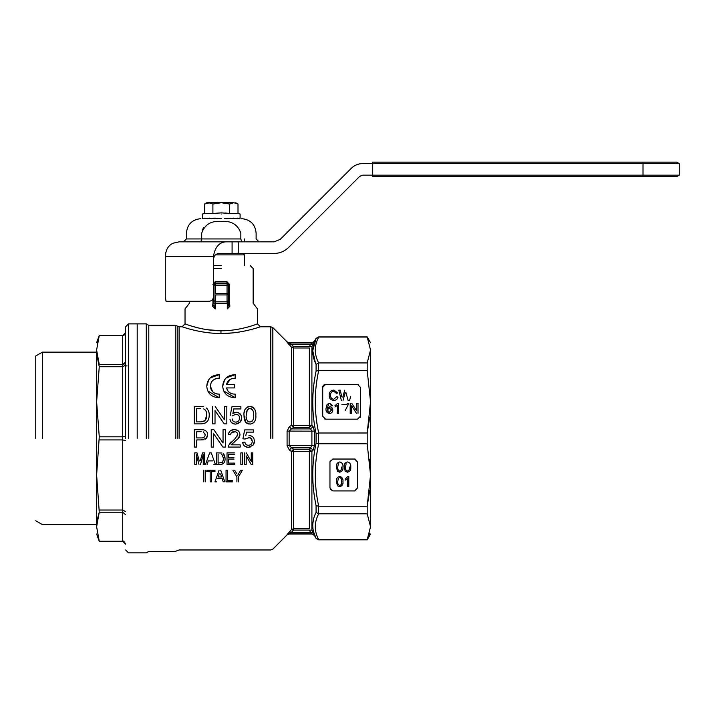 <?xml version="1.0" encoding="UTF-8"?>
<svg xmlns="http://www.w3.org/2000/svg" width="715" height="715" viewBox="0 0 715 715"><rect width="100%" height="100%" fill="white"/><g stroke="black" fill="none" stroke-linecap="round" stroke-linejoin="round"><path stroke-width="1.07" d="M372.712 162.135L676.739 162.135L372.712 162.135L372.712 163.583L679.25 163.583L643.017 163.583L679.25 163.583L643.017 163.583L643.017 162.135M209.549 202.783L204.526 204.025L206.769 202.729L221.266 202.729C236.388 202.729 236.388 202.729 221.266 202.729C206.143 202.729 206.143 202.729 221.266 202.729L233.814 202.729C236.397 202.729 236.397 202.729 233.814 202.729C236.397 202.729 236.397 202.729 233.814 202.729L237.997 204.025L233.814 202.729L229.631 204.025L229.631 213.472L237.997 213.472L240.106 214.035L240.106 218.379M208.709 202.729L212.9 204.025L221.266 202.729L229.631 204.025M235.753 202.729L237.997 204.025L237.997 213.472M212.9 204.025L212.9 213.472L221.266 212.864L229.631 213.472M204.526 204.025L204.526 213.472L212.802 213.445M229.569 213.463L225.448 213.025M221.266 214.035C245.567 214.035 245.567 214.035 221.266 214.035C196.956 214.035 196.956 214.035 221.266 214.035M224.537 218.379L233.376 218.656L233.376 218.093L237.577 218.656L237.577 218.093L239.82 218.656L239.82 218.093M238.971 218.379L237.577 218.656M235.7 218.379L233.376 218.656M230.686 218.379L227.71 218.656M217.995 218.379L214.822 218.656L214.822 218.093L221.266 218.656C247.533 218.656 247.533 218.656 221.266 218.656C207.797 218.656 207.797 218.656 221.266 218.656M211.846 218.379L209.155 218.656L209.155 218.093L214.822 218.656M206.832 218.379L204.946 218.656L204.946 218.093L209.155 218.656M203.56 218.379L202.711 218.656L202.711 218.093L202.711 218.656M202.711 218.093L204.946 218.656M122.712 541.264L99.26 541.273L122.712 541.264C123.338 540.486 124.312 541.452 125.608 544.169L122.712 541.264L122.712 512.226L99.26 512.226L96.623 474.975L99.26 436.811L122.712 436.811L122.712 335.478C123.391 336.22 124.356 335.255 125.608 332.573M99.26 439.931L122.712 439.931L122.712 436.811L125.608 436.213M99.26 510.027L122.712 510.027L122.712 439.931L125.608 440.538M125.608 511.636L122.712 510.027L122.712 512.226L125.608 514.702M125.608 438.375L125.608 326.773L125.608 438.375M123.177 364.48L124.741 363.801M125.608 332.591L122.712 335.478L99.26 335.469L122.712 335.478M125.608 362.049L122.712 364.516L99.26 364.516L96.623 350.118M125.608 365.106L122.712 366.724L99.26 366.724L97.303 357.25M137.2 438.375L137.2 323.877L137.2 438.375M97.303 342.744L99.26 335.478L96.623 349.894M99.26 436.811L96.623 401.767L99.26 366.724M96.623 350.001C96.623 340.304 96.623 340.304 96.623 350.001L96.623 526.749L99.26 512.226L97.303 519.483L96.623 526.749C96.623 536.438 96.623 536.438 96.623 526.749L99.26 541.264L96.623 534.025M42.417 438.375L42.417 352.138L42.417 438.375M35.75 438.375L35.75 355.99L35.75 438.375M148.8 438.375L148.8 325.325L148.8 438.375M221.266 333.494L221.578 333.494C242.287 333.592 260.921 326.514 260.394 326.773C260.573 326.657 241.634 333.735 220.944 333.494C200.236 333.592 181.592 326.514 182.137 326.773C181.959 326.657 200.897 333.735 221.578 333.494L232.545 332.922M235.986 332.52L239.436 332.01M242.751 331.42L243.842 331.206M248.757 330.124L251.314 329.481M253.673 328.837L255.675 328.265M257.329 327.756L258.696 327.327M259.617 327.032L260.197 326.835M208.7 379.799L206.769 386.198C207.341 393.411 211.497 397.263 219.237 397.755L207.788 390.935M207.627 390.578L207.35 389.809M208.709 379.772L210.147 378.021M210.174 377.985L219.237 374.633C211.461 375.116 207.305 378.968 206.769 386.198M216.895 394.028L219.237 394.117C213.74 393.894 210.791 391.248 210.398 386.198C210.737 381.175 213.687 378.53 219.237 378.271L217.44 378.28M217.342 378.289L216.663 378.405M216.439 378.458L215.376 378.807M214.715 379.111L213.839 379.638M213.329 380.023L212.587 380.702M211.604 381.971L210.889 383.419M210.398 386.198L212.623 391.722M248.784 424.013L247.694 423.727M247.658 423.718L246.657 423.191M246.648 423.182L245.799 422.422L249.919 424.102C254.379 423.209 256.345 420.277 255.827 415.299C256.345 410.392 254.37 407.452 249.919 406.486C245.459 407.434 243.484 410.374 244.003 415.299L245.799 422.422M245.272 421.644L244.879 420.822M244.843 420.733L244.351 419.053M244.333 418.981L244.083 417.194M244.083 417.158L244.003 415.299M244.155 412.689L244.512 410.821M247.658 406.88L249.338 406.504M250.59 406.522L251.412 406.656M251.457 406.665L252.502 407.032M252.645 407.103L253.593 407.756M255.067 410.124L255.335 410.928M255.818 415.683L255.782 416.827M254.817 421.117L253.995 422.404M252.949 423.316L250.447 424.084M209.155 416.559L208.977 417.694M208.753 418.561L208.262 419.857M207.189 421.537L205.089 423.128M204.284 423.423L201.532 423.861M201.845 406.513L202.488 406.558M203.721 406.737L194.283 406.486L194.283 423.879L200.808 423.879C206.394 423.727 209.2 420.795 209.227 415.093C209.343 412.376 208.387 410.008 206.376 407.979L207.091 408.649M208.61 411.205L209.021 412.743M224.385 419.785L215.179 406.486L224.385 419.785L224.385 406.486L226.834 406.486L226.834 423.879L224.224 423.879L215.018 410.58L215.018 423.879L212.57 423.879L212.57 406.486M238.274 423.602L235.691 424.102C232.455 424.084 230.543 422.449 229.962 419.196M234.895 424.067L231.785 422.824M232.652 420.429L232.956 420.894M233.778 421.627L234.359 421.895M235.128 422.065L236.263 422.065M236.522 422.029L237.255 421.832M237.353 421.796L238.551 420.947M231.964 406.71L230.185 415.63L231.964 406.71L240.883 406.71L240.883 408.944L233.796 408.944L232.876 413.449L236.245 412.287C239.677 412.618 241.527 414.494 241.777 417.918L240.365 421.993L235.691 424.102M233.278 413.181L234.413 412.609M234.466 412.591L235.798 412.305M236.745 412.305L237.309 412.376M237.362 412.385L238.417 412.689M238.435 412.698L241.339 415.585M241.697 419.017L241.456 420.009M241.438 420.089L240.696 421.546M223.724 390.935L235.181 397.755L235.181 394.117C230.561 394.126 227.674 392.061 226.53 387.932L227.441 390.247M229.622 392.651L232.178 393.876M223.572 390.578L223.295 389.809M235.181 397.755C227.441 397.263 223.286 393.411 222.714 386.198L224.644 379.799M224.653 379.772L226.083 378.021M226.119 377.985L235.181 374.633L235.181 378.271L231.848 378.61M230.444 379.218L226.53 384.456C227.611 380.38 230.498 378.315 235.181 378.271M205.178 439.198L206.286 438.375L201.174 439.931L196.732 439.931L196.732 447.072L194.283 447.072L194.283 429.679L202.39 429.715M204.463 430.046L205.25 430.367M207.127 432.316L207.502 433.344M207.52 433.388L207.609 433.871M207.323 436.659L206.34 438.313M213.839 429.679L223.044 442.978L223.044 429.679L225.502 429.679L225.502 447.072L222.892 447.072L213.687 433.764L213.687 447.072L211.229 447.072L211.229 429.679L213.839 429.679L219.863 438.375M237.407 435.927L237.559 433.505M235.441 431.824L231.767 432.405M231.723 432.432L230.891 433.487M230.695 434.112L230.632 434.8L228.398 434.586C228.979 431.234 230.954 429.599 234.314 429.679C237.603 429.635 239.498 431.234 239.99 434.479L238.408 438.375L232.152 443.756M228.577 433.54L229.631 431.458M230.275 430.859L233.43 429.715M235.271 429.724L237.746 430.519M238.444 431.038L239.543 432.459M239.891 435.515L239.766 435.989M239.364 436.972L239.06 437.491M249.464 437.571L245.12 439.037L242.894 438.822L244.673 429.903L253.593 429.903L253.593 432.128L246.505 432.128L245.763 435.748M207.252 329.713L221.266 330.768C202.157 330.974 184.515 323.609 185.033 323.877C184.363 323.546 201.889 330.902 220.962 330.768L221.266 330.768C240.365 330.974 258.017 323.609 257.498 323.877C258.151 323.546 240.651 330.902 221.561 330.768L225.064 330.688M204.284 329.222L201.067 328.578M199.726 328.283L192.514 326.38M191.102 325.951L189.073 325.289M185.73 324.136L185.167 323.922M219.237 397.755L219.237 394.117M219.237 378.271L219.237 374.633M232.187 418.972C232.545 421.028 233.707 422.065 235.691 422.091C238.149 421.993 239.436 420.643 239.543 418.043C239.454 415.665 238.167 414.414 235.7 414.289L232.411 415.853M226.53 387.932L234.306 387.932L234.306 384.456L226.53 384.456M222.714 386.198C223.241 378.968 227.397 375.116 235.181 374.633M206.733 470.255L215.054 470.255L206.733 470.255M246.282 452.863L251.251 461.425L251.251 452.863L252.744 452.863L252.744 464.464L251.171 464.464L246.201 455.902L246.201 464.464L244.709 464.464L244.709 452.863M224.85 460.826L224.456 461.988M223.455 463.445L222.579 464.035M216.618 452.863L221.972 453.033L216.618 452.863L216.618 464.464L220.318 464.464C223.616 464.196 225.207 462.239 225.091 458.601L223.473 453.864M224.251 454.856L225.011 457.287M196.25 454.651L198.976 464.464L196.25 454.651L196.25 464.464L194.766 464.464L194.766 452.863L196.991 452.863L199.288 461.005M208.271 460.889L207.109 464.464L208.271 460.889L212.632 460.889M215.376 464.464L213.794 464.464L215.376 464.464L211.283 452.863L209.62 452.863L205.527 464.464M223.232 481.856L222.07 478.281L223.232 481.856M227.54 480.516L232.446 480.516L227.54 480.516L227.54 470.255L226.056 470.255L226.056 481.856L232.446 481.856M236.906 476.941L232.893 470.255L236.906 476.941L236.906 481.856M238.506 474L240.624 470.255L242.412 470.255L238.399 476.941L238.399 481.856M248.954 435.471C251.215 435.623 252.86 436.588 253.87 438.375L254.486 441.101L253.074 445.177L248.4 447.295C245.245 447.313 243.332 445.686 242.671 442.388L244.896 442.165L245.039 442.791M254.343 442.558L253.923 443.827M250.983 446.795L249.052 447.268M247.542 447.25L244.512 446.026M244.244 445.785L243.645 445.105M243.225 444.39L242.85 443.389M245.263 443.407L245.585 443.97M246.612 444.882L247.524 445.204M247.783 445.248L249.186 445.222M249.419 445.177L249.937 445.025M250.044 444.989L251.251 444.149M252.225 441.834L252.073 439.859M245.745 438.375L245.12 439.037L245.745 438.375M234.869 441.611L231.079 444.837L240.213 444.837L240.213 447.072L228.174 447.072L228.425 445.534L235.36 438.375L237.764 434.514C237.452 432.647 236.281 431.699 234.27 431.681C232.098 431.654 230.891 432.7 230.632 434.8M229.435 443.684L230.06 442.925M230.686 442.281L231.204 441.816M203.9 439.654L202.542 439.877M253.87 438.375L254.486 441.101M242.894 438.822L244.673 429.903M206.286 438.375L207.663 434.675C207.609 432.191 206.251 430.582 203.56 429.84L200.897 429.679M227.299 308.907C266.543 308.907 266.543 308.907 227.299 308.907L228.514 305.073L229.792 306.351L227.299 308.907L227.299 303.187L214.017 303.187L214.017 305.073L214.017 300.443L215.465 301.802L227.057 301.802L227.299 303.187L228.514 303.187L228.514 284.463L229.578 284.463L229.578 303.294C260.323 303.294 260.323 303.294 229.578 303.294L229.864 306.1L228.514 304.697L229.864 306.1C263.057 306.1 263.057 306.1 229.864 306.1M253.593 415.299C254.138 418.874 252.913 421.135 249.919 422.091C246.907 421.09 245.683 418.82 246.237 415.299L247.345 409.686L249.893 408.497C252.922 409.489 254.156 411.76 253.593 415.299M203.596 408.855C205.938 410.222 206.993 412.287 206.769 415.049L204.982 420.643L200.575 421.868L196.732 421.868L196.732 408.497L200.513 408.497M206.733 471.596L210.156 471.596L210.156 481.856L211.64 481.856L211.64 471.596L215.054 471.596M205.25 470.255L205.25 481.856M203.757 481.856L203.757 470.255M251.171 464.464L246.201 455.902M240.848 464.464L242.331 464.464L242.331 452.863L240.848 452.863L240.848 464.464M234.011 459.11L228.514 459.11L228.514 463.123L234.752 463.123L234.752 464.464L227.021 464.464L227.021 452.863L234.457 452.863M234.457 454.204L228.514 454.204L228.514 457.77L234.011 457.77M200.245 460.862L202.506 452.863L204.722 452.863L204.722 464.464L203.239 464.464L203.239 454.651L200.513 464.464M219.058 470.255L214.965 481.856L216.547 481.856M217.709 478.281L222.07 478.281M220.721 470.255L224.814 481.856M242.412 470.255L238.399 476.941M237.738 475.341L238.685 473.67M234.681 470.255L236.772 473.741M222.892 447.072L216.868 438.375M228.174 447.072L228.425 445.534M244.896 442.165C245.263 444.212 246.434 445.248 248.4 445.284C250.867 445.123 252.145 443.774 252.261 441.235L250.554 437.946M250.518 437.929L249.741 437.634M251.162 438.375L248.409 437.482M203.23 431.833L205.205 434.747C204.964 437.035 203.623 438.089 201.165 437.929L196.732 437.929L196.732 431.681L201.121 431.681M313.099 344.272L310.587 344.353L314.412 341.547L311.901 346.552L311.901 425.237L313.099 426.623L314.412 431.047L311.901 431.154L310.587 428.911L291.407 428.911L289.137 431.154L289.137 445.588L293.481 449.243L291.434 451.424L289.352 450.048L287.081 445.651L287.081 431.091L289.352 426.694L291.434 425.318L293.481 427.499L291.407 428.911L289.352 426.694M292.721 347.052L291.434 347.141L287.081 342.145L291.407 344.353L289.352 344.862L287.77 343.075M228.514 305.073L228.514 293.588L227.057 294.946L227.057 301.802L228.514 300.443M213.436 282.818L215.716 281.585L226.807 281.585L227.057 283.819L228.514 285.267L227.057 285.267L227.057 294.946L215.465 294.946L215.224 308.907L212.739 306.351L214.017 305.073L215.224 308.907L214.455 306.932M248.82 421.913L247.882 421.385M247.873 421.376L247.372 420.885M246.684 419.535L246.309 417.274M252.627 420.661L251.957 421.376M250.375 408.524L251.6 408.953M252.011 409.257L252.636 409.954M253.271 411.572L253.503 413.145M247.855 409.186L248.436 408.81M248.489 408.783L249.329 408.533M246.282 413.788L246.416 412.403M246.595 411.483L246.729 410.991M200.575 421.868L203.793 421.403M204.258 421.171L205.902 419.365M206.286 418.454L206.438 417.953M206.617 417.131L206.707 413.726M205.902 410.928L205.134 409.909M221.865 454.445L223.607 458.574L222.624 462.301L218.102 463.123L218.102 454.204M220.649 473.929L221.632 476.95L218.147 476.95L219.192 473.723M289.137 533.756L311.901 533.756L310.587 532.389L291.407 532.389L287.081 534.606L291.434 529.601L293.481 530.101L291.407 532.389L289.352 531.88M204.007 437.303L203.382 437.616M291.434 347.141L293.481 347.982L293.481 425.443L291.434 425.318L291.434 347.141L292.274 347.204M289.959 343.54L289.137 342.986L311.901 342.986M291.407 344.353L293.481 346.641L309.389 346.641L310.587 344.353L291.407 344.353M214.017 304.697L212.659 306.1C179.465 306.1 179.465 306.1 212.659 306.1L212.945 303.294C182.209 303.294 182.209 303.294 212.945 303.294L212.945 298.924M314.412 431.047L314.412 445.695L313.099 450.119L311.901 451.505L309.389 449.243L309.389 451.299L311.901 451.505L311.901 530.19L309.389 530.101L311.901 530.19L313.099 532.469L310.587 532.389L309.389 530.101L293.481 530.101L293.481 528.76L309.389 528.76L309.389 451.299L293.481 451.299L293.481 528.76L291.434 529.601L291.434 451.424L293.481 451.299L293.481 449.243L309.389 449.243L310.587 447.84L291.407 447.84L289.352 450.048M221.266 268.509L213.436 268.509M226.807 281.585L229.578 284.463M313.099 426.623L310.587 428.911L309.389 427.499L311.901 425.237L309.389 425.443L309.389 347.982L293.481 347.982L293.481 346.641M228.514 285.267L227.057 283.033L215.465 283.033L215.716 281.585M221.266 265.614L213.436 265.614M214.017 300.443L214.017 285.267L215.465 283.033L214.017 284.463L212.945 284.463M228.514 293.588L215.465 293.588L215.465 285.267L214.017 285.267L214.017 284.463L214.017 302.141M214.017 284.463L214.437 283.453M313.608 531.906L316.084 538.261C311.642 529.752 311.642 521.137 316.084 512.396L316.084 505.612C311.642 484.877 311.642 464.062 316.084 443.175L316.084 433.576C311.642 412.752 311.642 391.936 316.084 371.13L318.595 370.531L367.197 370.54L370.54 401.776L370.54 350.001L367.197 337.06L370.54 350.001C370.54 340.304 370.54 340.304 370.54 350.001L370.54 349.823M316.084 371.13L316.084 364.346C311.642 355.641 311.642 347.016 316.084 338.481L312.741 350.69L315.467 363.059M314.037 342.422L314.278 341.895M313.099 532.469L314.412 535.204L313.099 532.469M313.429 519.573L312.759 524.238M312.741 525.677L312.759 526.499M313.036 529.225L313.599 531.889M316.084 338.481L318.595 337.06L367.197 337.06M316.084 364.346L318.595 362.934L318.595 370.531M370.54 350.001L367.197 362.934L318.595 362.934M316.084 433.576L318.595 433.004L318.595 443.747L367.197 443.747L370.54 475.001L370.54 401.767L367.197 432.995L367.197 443.747M369.682 417.408L367.197 432.995L318.595 433.004M316.084 443.175L318.595 443.747M316.084 505.612L318.595 506.211L318.595 513.808L367.197 513.808L370.54 526.749L370.54 474.975L367.197 506.211L367.197 513.808M369.682 490.615L367.197 506.211L318.595 506.211M316.084 512.396L318.595 513.808M316.182 538.422L318.595 539.682L367.197 539.682L370.54 526.749C370.54 536.438 370.54 536.438 370.54 526.749L370.54 526.928M317.111 539.289L318.595 539.682M314.412 445.695L311.901 445.588L310.587 447.84L313.099 450.119M322.715 416.264L322.715 387.271L325.611 384.375L357.5 384.375L360.396 387.271L360.396 416.264L357.5 419.16L325.611 419.16L322.715 416.264M354.604 490.919L332.859 490.919L329.964 488.023L329.964 461.935L332.859 459.039L354.604 459.039L357.5 461.935L357.5 488.023L354.604 490.919M369.682 533.22L367.197 539.682M369.691 459.352L370.54 474.975M367.197 362.934L367.197 370.54M322.715 387.271L322.912 386.225M322.921 386.207L323.484 385.305M323.564 385.224L324.458 384.616M324.547 384.581L325.611 384.375M324.44 418.91L325.611 419.16M360.154 417.435L360.396 416.264M358.671 384.625L357.5 384.375M332.859 490.919L330.205 489.185M355.775 459.28L354.604 459.039M330.214 460.764L329.964 461.935M348.375 404.395L345.184 410.607L348.375 404.395M341.877 404.645L347.079 404.645M348.375 403.349L347.079 403.349M334.978 406.951L337.319 405.459L334.978 406.951M329.767 406.728L327.309 408.068L328.516 404.69L327.309 408.068L329.767 406.728C331.742 407.023 332.734 408.113 332.77 410.017C332.734 408.113 331.742 407.023 329.767 406.728M327.113 404.368L326.004 408.614L327.113 404.368L329.713 403.215L327.113 404.368M332.636 405.816L329.713 403.215L332.636 405.816M345.157 480.167L347.499 478.666L345.157 480.167L345.157 478.961L347.955 476.431L348.795 476.431L348.795 486.575L347.499 486.575L347.499 478.666M351.709 403.215L356.57 410.785L356.57 403.215L358.001 403.215L358.001 413.359M356.49 413.359L351.628 405.789L351.628 413.359L350.198 413.359L350.198 403.215M334.978 405.754L337.784 403.215L338.624 403.215L338.624 413.359M337.319 413.359L337.319 405.459M332.77 410.017C332.734 412.037 331.662 413.19 329.561 413.493C326.925 412.948 325.736 411.322 326.004 408.614M331.34 405.95L330.866 404.905M336.318 393.295L333.771 391.212C331.519 391.579 330.455 392.901 330.598 395.163C330.401 397.442 331.456 398.818 333.735 399.274L336.577 396.736L338.007 397.066C337.516 399.149 336.13 400.275 333.869 400.445C330.661 400.078 329.097 398.318 329.168 395.172C329.15 392.16 330.705 390.444 333.842 390.041L337.748 392.991L336.318 393.295M345.238 392.723L343.039 400.32M341.341 400.32L338.785 390.175L340.269 390.175L341.77 396.843M342.762 397.093L344.764 390.175M350.645 396.289L349.626 400.32L348.053 400.32L345.935 392.562M337.426 485.726L336.443 481.57C336.059 478.844 337.14 477.137 339.688 476.431C342.217 477.128 343.298 478.836 342.941 481.57C343.325 484.278 342.235 485.994 339.688 486.7L337.426 485.726M337.426 471.23L336.443 467.074C336.059 464.357 337.14 462.641 339.688 461.935C342.217 462.632 343.298 464.348 342.941 467.074C343.325 469.791 342.235 471.498 339.688 472.213L337.426 471.23M345.229 471.23L344.246 467.074C343.861 464.357 344.952 462.641 347.499 461.935C350.019 462.632 351.11 464.348 350.743 467.074C351.128 469.791 350.046 471.498 347.499 472.213L345.229 471.23M329.409 407.899L331.465 410.061L329.463 412.323L327.309 409.99L329.409 407.899M339.679 477.602C341.332 478.272 341.985 479.595 341.645 481.561C341.985 483.528 341.332 484.85 339.688 485.53C338.052 484.85 337.4 483.537 337.739 481.561L338.329 478.29L337.739 481.561M341.645 467.074C341.985 469.04 341.332 470.363 339.688 471.042C338.052 470.363 337.4 469.04 337.739 467.074L338.329 463.803L337.739 467.074M349.447 467.074C349.787 469.04 349.135 470.363 347.499 471.042C345.854 470.363 345.202 469.04 345.542 467.074L346.132 463.803L345.542 467.074M331.108 408.721L331.349 409.221M327.872 408.515L328.444 408.113M337.963 483.975L337.784 482.822M341.421 483.966L341.269 484.413M340.313 477.718L340.787 478.022M340.841 478.076L341.18 478.523M341.341 478.898L341.6 480.364M337.963 469.478L337.784 468.325M345.765 469.478L345.586 468.325M328.998 412.278L328.543 412.126M327.622 411.241L327.309 409.99M244.45 238.944L244.45 241.84M243.002 253.441L244.45 254.889L244.45 265.614M240.839 238.944L201.693 238.944L200.817 241.84L183.505 241.84L186.409 238.944L201.693 238.944L201.693 233.144C204.722 224.519 211.247 220.604 221.266 221.391C231.276 220.604 237.8 224.519 240.839 233.144L240.839 238.944C260.975 238.944 260.975 238.944 240.839 238.944L241.706 241.84M183.505 241.84L197.671 241.84M643.017 176.623L372.712 176.623L676.739 176.623L643.017 176.623L643.017 175.175L679.25 175.175L362.657 175.175L359.582 176.444L288.529 247.497C284.534 251.376 279.753 253.351 274.185 253.441L219.237 253.441C215.68 253.834 213.74 255.764 213.436 259.232L213.436 296.922C213.159 299.585 211.712 301.033 209.093 301.265L166.068 301.265L165.281 296.922L165.281 256.336C165.809 249.66 168.418 245.281 173.11 243.198L179.233 241.84L232.089 241.84L200.817 241.84M203.927 227.361L203.006 228.63M202.425 229.73L202.175 230.355M232.089 253.441L232.089 241.84L274.185 241.84L280.334 239.293L351.378 168.248C354.524 165.201 358.278 163.646 362.657 163.583L643.017 163.583L643.017 175.175M214.214 256.336L213.436 259.232L213.436 256.336C215.224 246.166 220.05 241.33 227.915 241.84M362.657 175.175L360.995 175.506M214.259 256.265L214.58 255.782M215.135 255.139L215.662 254.665M372.712 163.583L372.712 176.623M311.901 346.552L309.389 346.641L311.901 346.552M128.503 438.375L128.503 323.877L128.503 438.375M146.289 438.375L146.289 323.877L146.289 438.375M175.273 438.375L175.273 325.325L175.273 438.375M177.195 438.375L177.195 326.049L177.195 438.375M179.108 438.375L179.108 326.773L179.108 438.375M270.788 438.375L270.788 326.773L270.788 438.375M220.944 333.494L220.962 330.768M272.835 438.375L272.835 327.622L272.835 438.375M215.224 308.907C175.988 308.907 175.988 308.907 215.224 308.907M287.081 445.651L311.901 445.588L311.901 431.154L287.081 431.091M293.481 427.499L293.481 425.443L309.389 425.443L309.389 427.499L293.481 427.499M228.514 303.294L229.578 303.294M214.017 303.294L212.945 303.294M311.901 533.756L314.412 535.204M318.693 362.934C314.135 354.309 314.135 345.685 318.693 337.06M318.693 432.995C314.135 412.18 314.135 391.355 318.693 370.54M318.693 506.211C314.135 485.387 314.135 464.571 318.693 443.747M318.693 539.682C314.135 531.057 314.135 522.433 318.693 513.808M227.057 285.267L227.057 283.819L215.465 283.819L215.465 285.267L227.057 285.267M215.403 254.889L244.45 254.889M201.693 233.144C181.556 233.144 181.556 233.144 201.693 233.144M238.238 253.441L238.238 241.84M165.281 256.336L213.436 256.336M240.839 233.144C260.975 233.144 260.975 233.144 240.839 233.144M676.739 176.623L679.25 175.175L679.25 163.583L676.739 162.135M204.526 213.472L202.425 214.035L202.425 218.379M370.54 534.025L367.197 539.825L318.595 539.825L316.084 538.377L314.412 535.481L311.901 534.025L289.137 534.025L287.081 534.874L272.835 549.12L270.788 549.969L179.108 549.969L175.273 551.417L148.8 551.417L146.289 552.865L128.503 552.865L125.608 549.969M189.377 301.265L189.377 303.294L185.033 308.907L185.033 323.877L182.128 326.773L179.108 326.773L175.273 325.325L148.8 325.325L146.289 323.877L128.503 323.877L125.608 326.773M96.623 342.717L99.26 335.469M96.623 352.138L42.417 352.138L35.75 355.99M96.623 524.604L42.417 524.604L35.75 520.761M127.056 365.91L125.608 365.91M370.54 342.717L367.197 336.917L318.595 336.917L316.084 338.365L314.412 341.269L311.901 342.717L289.137 342.717L287.081 341.868L272.835 327.622L270.788 326.773L260.394 326.773L257.498 323.877L257.498 308.907L253.146 303.294L253.146 268.509L250.25 265.614M200.897 218.656C192.094 219.514 187.267 224.349 186.409 233.144L186.409 238.944M241.625 218.656C250.429 219.514 255.264 224.349 256.122 233.144L256.122 238.944L259.018 241.84"/></g></svg>
